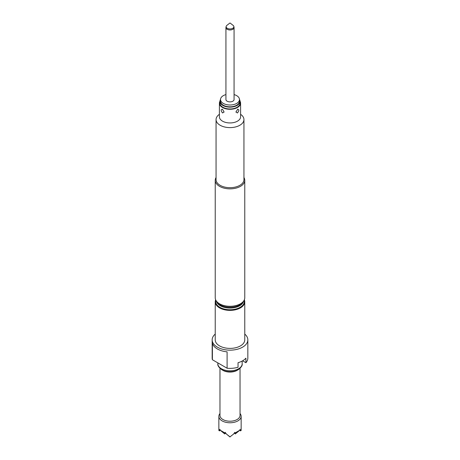<?xml version="1.0" encoding="UTF-8"?>
<svg xmlns="http://www.w3.org/2000/svg" width="460" height="460" viewBox="0 0 460 460"><rect width="100%" height="100%" fill="white"/><g stroke="black" fill="none" stroke-linecap="round" stroke-linejoin="round"><path stroke-width="0.69" d="M230.103 23.017L233.117 25.375A3.875 2.237 180 0 1 233.841 26.421A3.875 2.237 180 0 1 232.277 28.514A3.875 2.237 180 0 1 228.028 28.629A3.875 2.237 180 0 1 226.159 26.421A3.875 2.237 180 0 1 226.883 25.375L229.896 23.017M226.159 26.421L225.963 27.318A4.071 2.352 0 0 0 225.929 27.611A4.071 2.352 0 0 0 228.148 29.704A4.071 2.352 0 0 0 232.392 29.515A4.071 2.352 0 0 0 234.071 27.611A4.071 2.352 0 0 0 234.036 27.318L233.841 26.421M225.929 27.611L225.929 99.532A4.071 2.352 0 0 0 228.148 101.626A4.071 2.352 0 0 0 232.392 101.43A4.071 2.352 0 0 0 234.071 99.532L234.071 27.611M225.929 94.587A9.476 5.474 0 0 0 224.434 95.099A9.476 5.474 0 0 0 220.524 99.532L220.524 101.349A9.476 5.474 0 0 0 225.693 106.225A9.476 5.474 0 0 0 235.566 105.777A9.476 5.474 0 0 0 239.476 101.349L239.476 99.532A9.476 5.474 0 0 0 234.071 94.587M220.524 99.532A9.476 5.474 0 0 0 225.693 104.403A9.476 5.474 0 0 0 235.566 103.96A9.476 5.474 0 0 0 239.476 99.532M220.524 99.446A10.034 5.796 0 0 0 219.966 101.349L219.966 103.172A10.034 5.796 0 0 0 225.86 108.451A10.034 5.796 0 0 0 236.618 107.525A10.034 5.796 0 0 0 240.034 103.172L240.034 101.349A10.034 5.796 0 0 0 239.476 99.446M219.966 101.349A10.034 5.796 0 0 0 225.86 106.628A10.034 5.796 0 0 0 236.618 105.708A10.034 5.796 0 0 0 240.034 101.349M222.91 370.363L221.875 369.765A11.5 6.641 180 0 0 238.136 369.765L237.101 370.363A10.034 5.796 -0 0 1 222.91 370.363L221.875 369.765C218.793 367.448 217.453 365.459 217.856 363.779A12.155 7.015 -0 0 0 221.415 368.742A12.155 7.015 -0 0 0 234.657 370.265A12.155 7.015 -0 0 0 242.161 363.779C242.558 365.459 241.218 367.448 238.136 369.765M219.972 368.356L219.972 415.426A10.034 5.796 -0 0 0 222.91 419.52A10.034 5.796 -0 0 0 233.847 420.779A10.034 5.796 -0 0 0 240.039 415.426L240.039 368.356M240.039 413.528A11.149 6.434 180 0 1 241.155 416.334A11.149 6.434 180 0 1 234.272 422.28A11.149 6.434 180 0 1 222.123 420.888A11.149 6.434 180 0 1 218.856 416.334A11.149 6.434 180 0 1 219.972 413.528M219.443 430.019L219.443 430.899L218.856 430.416L219.937 429.306L220.19 430.209L224.727 432.831L225.222 432.36L226.441 434.062L230.006 436.856L233.571 434.062L234.795 432.36L235.29 432.831L239.827 430.209L240.074 429.306L240.574 430.899L239.781 430.249M222.508 109.319L224.106 112.044L222.508 112.959C220.765 110.555 220.765 109.336 222.508 109.319L222.18 109.164M237.492 109.319C239.234 109.342 239.234 110.561 237.492 112.959L235.894 112.044L237.82 109.169M240.281 303.882A14.312 8.263 180 0 1 240.12 303.979A14.312 8.263 180 0 1 219.88 303.979L219.552 303.79A14.772 8.527 180 0 1 215.228 297.758L215.228 180.326A14.772 8.527 180 0 1 216.062 177.497M244.34 299.805A14.772 8.527 180 0 1 244.772 301.858A14.772 8.527 180 0 1 235.652 309.735A14.772 8.527 180 0 1 219.552 307.884A14.772 8.527 180 0 1 215.228 301.858A14.772 8.527 180 0 1 215.659 299.805M240.591 114.327A13.938 8.044 180 0 1 243.938 119.56L243.938 179.642A13.938 8.044 180 0 1 235.336 187.076A13.938 8.044 180 0 1 220.144 185.328A13.938 8.044 180 0 1 216.062 179.642L216.062 119.56A13.938 8.044 180 0 1 219.408 114.327M243.938 177.497A14.772 8.527 180 0 1 244.772 180.326A14.772 8.527 180 0 1 235.652 188.203A14.772 8.527 180 0 1 219.552 186.352A14.772 8.527 180 0 1 215.228 180.326M243.938 119.56A13.938 8.044 180 0 1 235.336 126.995A13.938 8.044 180 0 1 220.144 125.246A13.938 8.044 180 0 1 216.062 119.56M240.034 101.212A10.591 6.118 180 0 1 240.591 103.172L240.591 116.828A10.591 6.118 180 0 1 234.054 122.475A10.591 6.118 180 0 1 222.508 121.152A10.591 6.118 180 0 1 219.408 116.828L219.408 103.172A10.591 6.118 180 0 1 219.966 101.212M240.591 103.172A10.591 6.118 180 0 1 234.054 108.819A10.591 6.118 180 0 1 222.508 107.496A10.591 6.118 180 0 1 219.408 103.172M244.772 334.086A17.836 10.298 180 0 1 247.836 339.859A17.836 10.298 180 0 1 236.825 349.376A17.836 10.298 180 0 1 217.384 347.145A17.836 10.298 180 0 1 212.163 339.859A17.836 10.298 180 0 1 215.228 334.086M212.399 359.743L212.399 343.355A17.836 10.298 180 0 0 217.384 348.967A17.836 10.298 180 0 0 227.102 351.842L227.102 368.23L212.399 359.743A17.836 10.298 180 0 1 212.163 358.07L212.163 339.859M244.772 180.326L244.772 297.758A14.772 8.527 180 0 1 240.448 303.79A14.772 8.527 180 0 1 219.552 303.79L219.845 303.957M244.772 301.858L244.772 339.859A14.772 8.527 180 0 1 235.652 347.743A14.772 8.527 180 0 1 219.552 345.891A14.772 8.527 180 0 1 215.228 339.859L215.228 301.858M247.836 339.859L247.836 358.07A17.836 10.298 180 0 1 245.922 362.71L242.615 360.801M245.922 362.71L245.922 358.162A17.836 10.298 180 0 1 238.038 362.71L238.038 367.264A17.836 10.298 180 0 1 227.102 368.23M235.29 432.831L235.29 433.952L234.272 433.113M224.727 432.831L224.727 433.952L225.739 433.113M240.574 430.899L241.155 430.416L241.155 416.334M240.574 430.019L241.155 430.416M235.29 433.952L239.827 430.209M230.006 436.856L233.571 434.062M230.006 437L226.441 434.062M224.727 433.952L220.19 430.209M219.443 430.899L220.236 430.249M243.041 301.766A13.656 7.883 180 0 1 220.34 304.997A13.656 7.883 180 0 1 216.959 301.766M243.558 301.145A13.656 7.883 180 0 1 234.45 307.648A13.656 7.883 180 0 1 220.34 305.768A13.656 7.883 180 0 1 216.441 301.145M244.145 300.219A14.312 8.263 180 0 1 236.469 308.85A14.312 8.263 180 0 1 219.88 307.32A14.312 8.263 180 0 1 215.855 300.219M217.856 363.779L217.856 362.888M218.856 430.416L218.856 416.334M240.12 303.979L240.448 303.79M242.161 363.779L242.161 361.054"/></g></svg>
